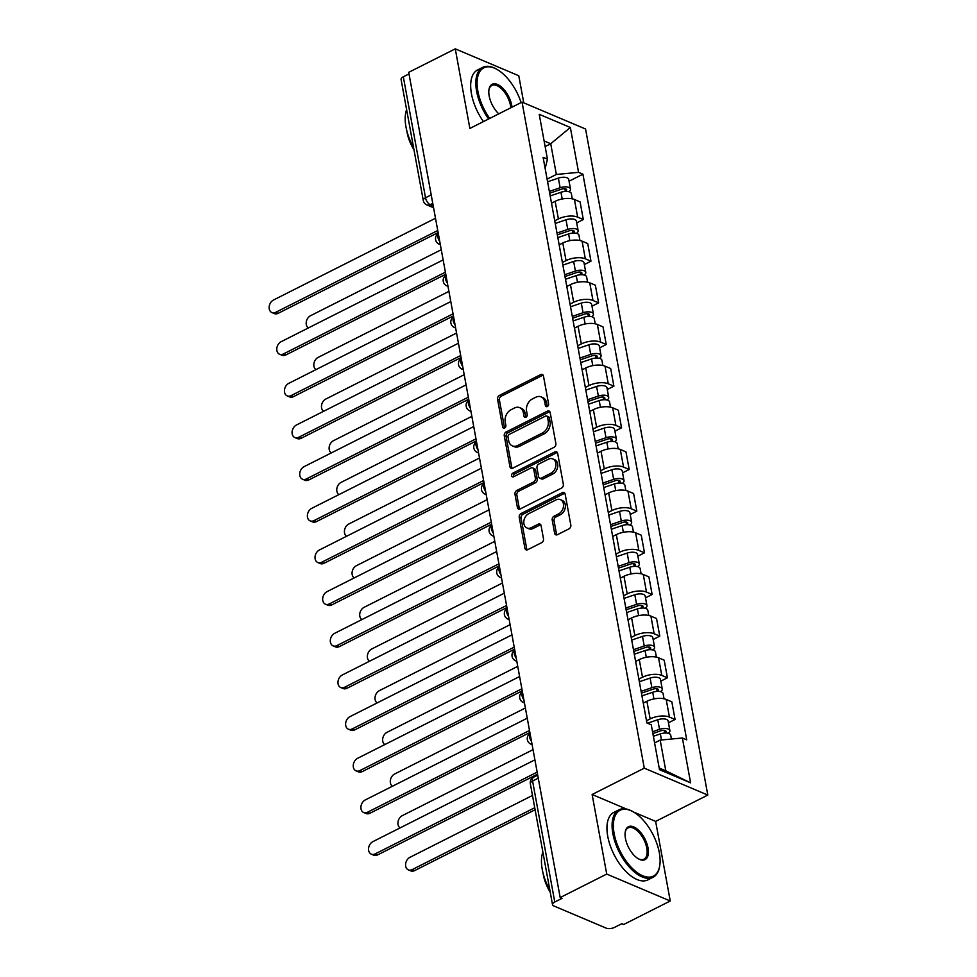 <?xml version="1.0" encoding="UTF-8"?>
<svg xmlns="http://www.w3.org/2000/svg" width="977" height="977" viewBox="0 0 977 977"><rect width="100%" height="100%" fill="white"/><g stroke="black" fill="none" stroke-linecap="round" stroke-linejoin="round"><path stroke-width="1.47" d="M547.315 406.542A2.076 1.551 -67 0 0 548.585 403.892L543.468 376.035A2.968 2.21 -67 0 0 542.333 374.472A2.968 2.21 -67 0 0 540.696 374.582L499.369 395.441A2.968 2.21 -67 0 0 497.549 399.227L502.666 427.071A2.076 1.551 -67 0 0 505.878 425.447L505.219 421.844A9.501 7.095 -67 0 1 511.02 409.754L514.464 408.007A9.501 7.095 -67 0 1 519.715 407.653A9.501 7.095 -67 0 1 523.354 412.685L524.014 416.3A2.076 1.551 -67 0 0 527.226 414.675L526.566 411.073A9.501 7.095 -67 0 1 532.38 398.97L535.823 397.236A9.501 7.095 -67 0 1 541.063 396.87A9.501 7.095 -67 0 1 544.702 401.913L545.374 405.516A2.076 1.551 -67 0 0 547.315 406.542A2.076 1.551 -67 0 1 547.218 406.298L545.374 405.516M554.631 533.234A2.968 2.21 -67 0 0 555.779 534.81A2.968 2.21 -67 0 0 557.415 534.7L569.005 528.85A2.968 2.21 -67 0 0 570.824 525.064L565.146 494.13A2.968 2.21 -67 0 0 564.01 492.567A2.968 2.21 -67 0 0 562.373 492.677L521.046 513.536A2.968 2.21 -67 0 0 519.227 517.309L524.905 548.244A2.968 2.21 -67 0 0 526.041 549.819A2.968 2.21 -67 0 0 527.678 549.709L541.685 542.638A2.968 2.21 -67 0 0 543.505 538.864L541.075 525.626A2.968 2.21 -67 0 0 539.927 524.051A2.968 2.21 -67 0 0 538.29 524.16L531.354 527.665A7.938 5.923 -67 0 1 526.969 527.959A7.938 5.923 -67 0 1 523.855 521.071A7.938 5.923 -67 0 1 528.777 513.646L555.986 499.906A7.938 5.923 -67 0 1 560.371 499.613A7.938 5.923 -67 0 1 563.473 506.501A7.938 5.923 -67 0 1 558.551 513.926L554.02 516.222A2.968 2.21 -67 0 0 552.2 519.996L554.631 533.234L556.487 534.028A2.968 2.21 -67 0 0 556.829 534.908M644.283 768.166L592.123 794.496L606.729 874.073L560.175 897.57L408.716 72.347L455.27 48.85L469.876 128.439L522.036 102.109L644.283 768.166L707.8 795.07L585.565 129.013L522.036 102.109M554.044 447.319A2.968 2.21 -67 0 0 555.864 443.546L550.185 412.612A2.968 2.21 -67 0 0 549.05 411.036A2.968 2.21 -67 0 0 547.401 411.146L506.074 432.005A2.968 2.21 -67 0 0 504.266 435.791L509.945 466.725A2.968 2.21 -67 0 0 511.081 468.301A2.968 2.21 -67 0 0 512.717 468.178L554.044 447.319M557.659 453.377L563.338 484.311A2.968 2.21 -67 0 1 561.531 488.085L520.204 508.944A2.968 2.21 -67 0 1 518.555 509.054A2.968 2.21 -67 0 1 517.419 507.49L514.989 494.252A2.968 2.21 -67 0 1 516.809 490.466L533.564 482.003A2.968 2.21 -67 0 0 535.384 478.229L533.772 469.448A2.968 2.21 -67 0 0 532.636 467.873A2.968 2.21 -67 0 0 530.987 467.983L513.548 476.788A2.076 1.551 -67 0 1 512.864 473.124L554.887 451.911A2.968 2.21 -67 0 1 556.524 451.801A2.968 2.21 -67 0 1 557.659 453.377M606.729 874.073L670.246 900.989L623.705 924.486L621.848 923.692L614.594 927.356A6.045 2.662 169.6 0 1 606.216 928.15L553.8 905.948A6.045 2.662 169.6 0 1 552.53 904.678L530.328 783.701A6.045 2.662 -10.4 0 1 532.575 781.038L554.777 902.015A6.045 2.662 169.6 0 0 552.53 904.678M523.757 102.841L518.787 75.754L455.27 48.85M670.246 900.989L655.64 821.401L707.8 795.07M560.175 897.57L562.031 898.364L554.777 902.015M431.211 194.899L425.52 197.769A6.045 2.662 -10.4 0 0 423.273 200.432L401.071 79.455A6.045 2.662 -10.4 0 1 403.318 76.792L425.52 197.769A6.045 3.016 63.2 0 0 430.21 204.681L433.238 205.964M409.009 73.922L403.318 76.792M554.753 220.79L558.392 218.946A13.91 6.118 -10.4 0 1 577.663 217.126L574.439 199.503A13.91 6.118 169.6 0 0 555.156 201.323L551.516 203.167M574.439 199.503L580.082 201.897L583.318 219.52L576.699 222.866M577.663 217.126L583.318 219.52M584.344 264.523L590.963 261.189L587.727 243.554L582.084 241.16A13.91 6.118 169.6 0 0 562.801 242.992L559.162 244.824M562.398 262.447L566.037 260.615A13.91 6.118 -10.4 0 1 585.321 258.795L590.963 261.189M591.989 306.192L598.608 302.846L595.372 285.223L589.729 282.829A13.91 6.118 169.6 0 0 570.446 284.649L566.807 286.481M570.043 304.116L573.682 302.272A13.91 6.118 -10.4 0 1 592.966 300.452L598.608 302.846M599.634 347.849L606.253 344.502L603.017 326.88L597.374 324.486A13.91 6.118 169.6 0 0 578.091 326.306L574.452 328.15M577.688 345.773L581.327 343.941A13.91 6.118 -10.4 0 1 600.611 342.109L606.253 344.502M607.279 389.505L613.898 386.171L610.674 368.537L605.019 366.155A13.91 6.118 169.6 0 0 585.736 367.975L582.097 369.807M585.333 387.442L588.972 385.597A13.91 6.118 -10.4 0 1 608.256 383.778L613.898 386.171M614.924 431.175L621.555 427.828L618.319 410.206L612.664 407.812A13.91 6.118 169.6 0 0 593.381 409.632L589.742 411.476M592.978 429.098L596.617 427.267A13.91 6.118 -10.4 0 1 615.901 425.435L621.555 427.828M622.569 472.831L629.2 469.497L625.964 451.862L620.31 449.469A13.91 6.118 169.6 0 0 601.038 451.301L597.387 453.133M600.623 470.755L604.262 468.923A13.91 6.118 -10.4 0 1 623.546 467.104L629.2 469.497M630.226 514.5L636.845 511.154L633.609 493.532L627.955 491.138A13.91 6.118 169.6 0 0 608.683 492.958L605.044 494.802M608.268 512.424L611.92 510.58A13.91 6.118 -10.4 0 1 631.191 508.761L636.845 511.154M637.871 556.157L644.49 552.811L641.254 535.188L635.6 532.795A13.91 6.118 169.6 0 0 616.328 534.627L612.689 536.458M615.925 554.081L619.565 552.249A13.91 6.118 -10.4 0 1 638.836 550.43L644.49 552.811M645.516 597.826L652.135 594.48L648.899 576.857L643.257 574.464A13.91 6.118 169.6 0 0 623.973 576.283L620.334 578.115M623.57 595.75L627.21 593.906A13.91 6.118 -10.4 0 1 646.481 592.086L652.135 594.48M653.161 639.483L659.78 636.137L656.544 618.514L650.902 616.121A13.91 6.118 169.6 0 0 631.618 617.94L627.979 619.784M631.215 637.407L634.855 635.575A13.91 6.118 -10.4 0 1 654.138 633.743L659.78 636.137M660.806 681.14L667.425 677.806L664.189 660.171L658.547 657.79A13.91 6.118 169.6 0 0 639.263 659.609L635.624 661.441M638.86 679.076L642.5 677.232A13.91 6.118 -10.4 0 1 661.783 675.412L667.425 677.806M668.451 722.809L675.07 719.463L671.834 701.84L666.192 699.447A13.91 6.118 169.6 0 0 646.908 701.266L643.269 703.11M646.505 720.733L650.145 718.901A13.91 6.118 -10.4 0 1 669.428 717.069L675.07 719.463M547.108 179.133L556.353 174.456L550.723 143.741L544.104 140.944M545.142 146.562L550.723 143.741L570.336 127.486L578.567 172.355L556.353 174.456M545.154 168.484L547.45 159.178L539.219 114.309L570.336 127.486M659.194 768.007L665.813 770.804L660.171 740.102L682.386 738.001L686.733 739.845L582.927 174.199L578.567 172.355M682.386 738.001L690.617 782.858L659.499 769.681L651.268 724.824L646.921 722.98L543.102 157.334L547.45 159.178M592.123 794.496L626.526 809.066M633.755 812.131L655.64 821.401M660.171 740.102L654.59 742.911M569.054 181.197L582.927 174.199M665.813 770.804L690.617 782.858M547.218 406.298L546.558 402.695A9.501 7.095 -67 0 0 542.919 397.663L541.063 396.87M519.715 407.653L521.559 408.435A9.501 7.095 -67 0 1 525.211 413.479L525.87 417.081A2.076 1.551 -67 0 0 525.931 417.338M543.127 375.156A2.968 2.21 -67 0 0 542.54 375.363L501.213 396.222A2.968 2.21 -67 0 0 499.406 400.008L504.511 427.853A2.076 1.551 -67 0 0 504.584 428.109M549.843 411.72A2.968 2.21 -67 0 0 549.257 411.928L507.93 432.799A2.968 2.21 -67 0 0 506.11 436.572L511.789 467.507A2.968 2.21 -67 0 0 512.131 468.386M547.499 417.118A2.076 1.551 -67 0 0 545.557 416.092L509.273 434.399A2.076 1.551 -67 0 0 508.003 437.049L508.699 440.847A9.501 7.095 -67 0 0 512.351 445.891A9.501 7.095 -67 0 0 517.59 445.536L542.382 433.019A9.501 7.095 -67 0 0 548.195 420.916L547.499 417.118L549.355 417.9A2.076 1.551 -67 0 0 548.549 416.8L546.705 416.019M512.351 445.891L514.195 446.672A9.501 7.095 -67 0 0 519.446 446.318L517.59 445.536M549.355 417.9L550.051 421.698A9.501 7.095 -67 0 1 544.238 433.8L519.446 446.318M532.636 467.873L534.48 468.655A2.968 2.21 -67 0 1 535.628 470.23L537.228 479.011A2.968 2.21 -67 0 1 535.42 482.785L518.653 491.248A2.968 2.21 -67 0 0 516.845 495.034L519.275 508.272A2.968 2.21 -67 0 0 519.617 509.151M557.33 452.485A2.968 2.21 -67 0 0 556.743 452.693L514.72 473.906A2.076 1.551 -67 0 0 513.511 476.8M550.955 473.222A7.938 5.923 -67 0 0 555.876 465.797A7.938 5.923 -67 0 0 552.774 458.909A7.938 5.923 -67 0 0 548.39 459.202L538.803 464.038A2.968 2.21 -67 0 0 536.984 467.824L538.596 476.605A2.968 2.21 -67 0 0 539.731 478.18A2.968 2.21 -67 0 0 541.368 478.071L550.955 473.222L552.811 474.016A7.938 5.923 -67 0 0 557.72 466.579A7.938 5.923 -67 0 0 554.618 459.691L552.774 458.909M539.731 478.18L541.588 478.962A2.968 2.21 -67 0 0 543.224 478.852L541.368 478.071M552.811 474.016L543.224 478.852M560.371 499.613L562.215 500.395A7.938 5.923 -67 0 1 565.317 507.283A7.938 5.923 -67 0 1 560.407 514.72L555.876 517.004A2.968 2.21 -67 0 0 554.057 520.79L556.487 534.028M526.969 527.959L528.813 528.752A7.938 5.923 -67 0 0 533.198 528.447L531.354 527.665M540.733 524.734A2.968 2.21 -67 0 0 540.147 524.942L533.198 528.447M564.804 493.251A2.968 2.21 -67 0 0 564.217 493.458L522.89 514.317A2.968 2.21 -67 0 0 521.083 518.103L526.75 549.037A2.968 2.21 -67 0 0 527.091 549.917M550.185 195.937L560.957 192.274A7.56 3.322 -10.4 0 1 571.325 193.58L572.29 198.844M549.685 193.19L561.653 189.123A3.627 1.6 -10.4 0 1 566.623 189.758A3.627 1.6 -10.4 0 1 565.28 191.345L565.292 191.431M441.274 249.709L310.539 315.705A6.949 5.19 -67 0 0 306.302 321.787A6.949 5.19 -67 0 0 308.366 327.942M549.355 191.407L560.126 187.743A7.56 3.322 -10.4 0 1 570.495 189.049A7.56 3.322 -10.4 0 1 568.822 191.7M547.596 181.783L558.368 178.119A7.56 3.322 -10.4 0 1 568.724 179.426L570.495 189.049M564.804 188.744L565.451 191.419M438.123 232.575L278.164 313.324A6.949 5.19 113 0 1 274.317 313.58L271.911 312.567A6.949 5.19 -67 0 0 275.758 312.298L437.745 230.523M435.498 218.25L273.499 300.012A6.949 5.19 -67 0 0 269.2 306.534A6.949 5.19 -67 0 0 271.911 312.567M557.83 237.606L568.602 233.943A7.56 3.322 -10.4 0 1 578.97 235.249L579.935 240.501M557.33 234.859L569.298 230.792A3.627 1.6 -10.4 0 1 574.268 231.415A3.627 1.6 -10.4 0 1 572.925 233.014L572.937 233.1M448.919 291.378L318.184 357.362A6.949 5.19 -67 0 0 313.947 363.444A6.949 5.19 -67 0 0 316.011 369.599M557 233.063L567.771 229.4A7.56 3.322 -10.4 0 1 578.14 230.706A7.56 3.322 -10.4 0 1 576.467 233.356M555.241 223.452L566.013 219.788A7.56 3.322 -10.4 0 1 576.369 221.095L578.14 230.706M572.449 230.401L573.096 233.088M565.475 279.263L576.247 275.599A7.56 3.322 -10.4 0 1 586.615 276.906L587.58 282.158M564.975 276.515L576.943 272.449A3.627 1.6 -10.4 0 1 581.913 273.071A3.627 1.6 -10.4 0 1 580.57 274.671L580.582 274.757M456.564 333.035L325.829 399.031A6.949 5.19 -67 0 0 321.592 405.113A6.949 5.19 -67 0 0 323.656 411.268M564.645 274.72L575.416 271.069A7.56 3.322 -10.4 0 1 585.785 272.363A7.56 3.322 -10.4 0 1 584.112 275.025M562.886 265.109L573.658 261.445A7.56 3.322 -10.4 0 1 584.014 262.752L585.785 272.363M580.094 272.058L580.741 274.745M445.768 274.232L285.809 354.981A6.949 5.19 113 0 1 281.962 355.249L279.556 354.224A6.949 5.19 -67 0 0 283.403 353.967L445.402 272.192M443.143 259.906L281.144 341.681A6.949 5.19 -67 0 0 276.845 348.191A6.949 5.19 -67 0 0 279.556 354.224M453.413 315.901L293.454 396.65A6.949 5.19 113 0 1 289.619 396.906L287.201 395.893A6.949 5.19 -67 0 0 291.048 395.624L453.047 313.849M450.788 301.563L288.789 383.338A6.949 5.19 -67 0 0 284.49 389.847A6.949 5.19 -67 0 0 287.201 395.893M521.095 102.585A36.882 18.404 63.2 0 0 496.34 69.049A36.882 18.404 63.2 0 0 477.875 91.179A36.882 18.404 63.2 0 0 489.709 118.425M488.585 118.986A37.798 18.856 -116.8 0 1 476.617 91.301A37.798 18.856 -116.8 0 1 482.736 67.364A37.798 18.856 -116.8 0 1 495.547 68.622L496.34 69.049M498.783 113.845A18.441 9.208 -116.8 0 1 489.172 95.966A18.441 9.208 -116.8 0 1 488.952 89.676A18.441 9.208 -116.8 0 1 499.931 85.829A18.441 9.208 -116.8 0 1 511.777 105.528A18.441 9.208 -116.8 0 1 512.021 107.165M510.812 107.775A17.537 8.756 63.2 0 0 510.519 105.65A17.537 8.756 63.2 0 0 502.63 89.908A17.537 8.756 63.2 0 0 491.871 85.451A17.537 8.756 63.2 0 0 488.891 90.14M413.613 147.747A37.798 18.856 -116.8 0 1 405.98 126.949A37.798 18.856 -116.8 0 1 406.615 109.668M413.979 149.786A27.209 13.58 -116.8 0 1 407.079 132.42A27.209 13.58 -116.8 0 1 406.823 130.784M483.432 121.588A37.798 18.856 -116.8 0 1 471.476 93.89A37.798 18.856 -116.8 0 1 477.594 69.953L482.736 67.364M614.142 833.613A36.882 18.404 63.2 0 0 637.822 873.023A36.882 18.404 63.2 0 0 659.793 865.329A36.882 18.404 63.2 0 0 659.328 852.75A36.882 18.404 63.2 0 0 632.607 811.484A36.882 18.404 63.2 0 0 614.142 833.613M659.793 865.329L659.658 866.233A37.798 18.856 -116.8 0 1 653.063 877.273A37.798 18.856 -116.8 0 1 629.872 867.661A37.798 18.856 -116.8 0 1 612.884 833.735A37.798 18.856 -116.8 0 1 619.003 809.799A37.798 18.856 -116.8 0 1 631.801 811.057L632.607 811.484M625.439 838.4A18.441 9.208 -116.8 0 1 625.207 832.111A18.441 9.208 -116.8 0 1 636.198 828.264A18.441 9.208 -116.8 0 1 648.032 847.975A18.441 9.208 -116.8 0 1 638.799 859.039A18.441 9.208 -116.8 0 1 625.439 838.4M638.396 858.807A17.537 8.756 63.2 0 0 643.941 859.198A17.537 8.756 63.2 0 0 646.774 848.085A17.537 8.756 63.2 0 0 638.897 832.343A17.537 8.756 63.2 0 0 628.138 827.885A17.537 8.756 63.2 0 0 625.146 832.575M549.868 890.181A37.798 18.856 -116.8 0 1 542.247 869.396A37.798 18.856 -116.8 0 1 542.882 852.103M550.246 892.221A27.209 13.58 -116.8 0 1 543.346 874.855A27.209 13.58 -116.8 0 1 543.078 873.218M653.063 877.273L647.922 879.874A37.798 18.856 -116.8 0 1 624.718 870.251A37.798 18.856 -116.8 0 1 607.743 836.336A37.798 18.856 -116.8 0 1 613.861 812.4L619.003 809.799M573.133 320.932L583.904 317.269A7.56 3.322 -10.4 0 1 594.26 318.575L595.225 323.827M572.62 318.184L584.588 314.118A3.627 1.6 -10.4 0 1 589.558 314.741A3.627 1.6 -10.4 0 1 588.215 316.34L588.227 316.414M464.209 374.704L333.475 440.688A6.949 5.19 -67 0 0 329.237 446.77A6.949 5.19 -67 0 0 331.301 452.925M572.29 316.389L583.061 312.725A7.56 3.322 -10.4 0 1 593.43 314.032A7.56 3.322 -10.4 0 1 591.757 316.682M570.531 306.778L581.303 303.114A7.56 3.322 -10.4 0 1 591.659 304.421L593.43 314.032M587.739 313.727L588.386 316.414M580.778 362.589L591.549 358.925A7.56 3.322 -10.4 0 1 601.905 360.232L602.87 365.483M580.265 359.841L592.233 355.775A3.627 1.6 -10.4 0 1 597.203 356.397A3.627 1.6 -10.4 0 1 595.86 357.997L595.872 358.083M471.854 416.361L341.132 482.357A6.949 5.19 -67 0 0 336.882 488.439A6.949 5.19 -67 0 0 338.946 494.582M579.935 358.046L590.706 354.382A7.56 3.322 -10.4 0 1 601.075 355.689A7.56 3.322 -10.4 0 1 599.414 358.339M578.176 348.435L588.948 344.771A7.56 3.322 -10.4 0 1 599.316 346.078L601.075 355.689M595.384 355.384L596.031 358.07M588.423 404.246L599.194 400.594A7.56 3.322 -10.4 0 1 609.55 401.889L610.515 407.153M587.922 401.498L599.878 397.431A3.627 1.6 -10.4 0 1 604.861 398.066A3.627 1.6 -10.4 0 1 603.505 399.654L603.53 399.74M479.499 458.03L348.777 524.014A6.949 5.19 -67 0 0 344.539 530.096A6.949 5.19 -67 0 0 346.591 536.251M587.592 399.715L598.364 396.051A7.56 3.322 -10.4 0 1 608.72 397.358A7.56 3.322 -10.4 0 1 607.059 400.008M585.821 390.092L596.593 386.44A7.56 3.322 -10.4 0 1 606.961 387.735L608.72 397.358M603.029 397.053L603.688 399.727M461.059 357.558L301.099 438.307A6.949 5.19 113 0 1 297.264 438.563L294.859 437.549A6.949 5.19 -67 0 0 298.693 437.293L460.692 355.518M458.433 343.232L296.434 425.007A6.949 5.19 -67 0 0 292.135 431.516A6.949 5.19 -67 0 0 294.859 437.549M468.716 399.227L308.744 479.976A6.949 5.19 113 0 1 304.909 480.232L302.504 479.206A6.949 5.19 -67 0 0 306.338 478.95L468.337 397.175M466.078 384.889L304.079 466.664A6.949 5.19 -67 0 0 299.78 473.173A6.949 5.19 -67 0 0 302.504 479.206M476.361 440.883L316.389 521.633A6.949 5.19 113 0 1 312.555 521.889L310.149 520.875A6.949 5.19 -67 0 0 313.983 520.607L475.982 438.844M473.723 426.558L311.736 508.333A6.949 5.19 -67 0 0 307.425 514.842A6.949 5.19 -67 0 0 310.149 520.875M596.068 445.915L606.839 442.251A7.56 3.322 -10.4 0 1 617.195 443.558L618.16 448.809M595.567 443.167L607.523 439.1A3.627 1.6 -10.4 0 1 612.506 439.723A3.627 1.6 -10.4 0 1 611.15 441.323L611.175 441.409M487.144 499.687L356.422 565.683A6.949 5.19 -67 0 0 352.184 571.753A6.949 5.19 -67 0 0 354.248 577.908M595.237 441.372L606.009 437.708A7.56 3.322 -10.4 0 1 616.365 439.015A7.56 3.322 -10.4 0 1 614.704 441.665M593.466 431.761L604.238 428.097A7.56 3.322 -10.4 0 1 614.606 429.404L616.365 439.015M610.674 438.71L611.333 441.396M484.006 482.54L324.034 563.289A6.949 5.19 113 0 1 320.2 563.558L317.794 562.532A6.949 5.19 -67 0 0 321.628 562.276L483.627 480.501M481.368 468.215L319.381 549.99A6.949 5.19 -67 0 0 315.07 556.499A6.949 5.19 -67 0 0 317.794 562.532M603.713 487.572L614.484 483.908A7.56 3.322 -10.4 0 1 624.853 485.215L625.817 490.478M603.212 484.824L615.168 480.757A3.627 1.6 -10.4 0 1 620.151 481.392A3.627 1.6 -10.4 0 1 618.807 482.98L618.82 483.065M494.802 541.343L364.067 607.34A6.949 5.19 -67 0 0 359.829 613.422A6.949 5.19 -67 0 0 361.893 619.577M602.882 483.029L613.654 479.377A7.56 3.322 -10.4 0 1 624.01 480.672A7.56 3.322 -10.4 0 1 622.349 483.334M601.111 473.418L611.883 469.754A7.56 3.322 -10.4 0 1 622.251 471.061L624.01 480.672M618.319 480.379L618.978 483.053M491.651 524.209L331.692 604.958A6.949 5.19 113 0 1 327.845 605.215L325.439 604.201A6.949 5.19 -67 0 0 329.273 603.933L491.272 522.158M489.025 509.872L327.026 591.647A6.949 5.19 -67 0 0 322.715 598.168A6.949 5.19 -67 0 0 325.439 604.201M611.358 529.241L622.129 525.577A7.56 3.322 -10.4 0 1 632.498 526.884L633.462 532.135M610.857 526.493L622.825 522.426A3.627 1.6 -10.4 0 1 627.796 523.049A3.627 1.6 -10.4 0 1 626.452 524.649L626.465 524.722M502.447 583.013L371.712 648.997A6.949 5.19 -67 0 0 367.474 655.078A6.949 5.19 -67 0 0 369.538 661.234M610.527 524.698L621.299 521.034A7.56 3.322 -10.4 0 1 631.655 522.341A7.56 3.322 -10.4 0 1 629.994 524.991M608.756 515.087L619.528 511.423A7.56 3.322 -10.4 0 1 629.896 512.73L631.655 522.341M625.964 522.036L626.623 524.722M499.296 565.866L339.337 646.615A6.949 5.19 113 0 1 335.49 646.884L333.084 645.858A6.949 5.19 -67 0 0 336.918 645.602L498.917 563.827M496.67 551.541L334.671 633.316A6.949 5.19 -67 0 0 330.36 639.825A6.949 5.19 -67 0 0 333.084 645.858M619.003 570.898L629.774 567.234A7.56 3.322 -10.4 0 1 640.143 568.541L641.107 573.792M618.502 568.15L630.47 564.083A3.627 1.6 -10.4 0 1 635.441 564.706A3.627 1.6 -10.4 0 1 634.097 566.306L634.11 566.391M510.092 624.669L379.357 690.666A6.949 5.19 -67 0 0 375.119 696.748A6.949 5.19 -67 0 0 377.183 702.903M618.172 566.355L628.944 562.703A7.56 3.322 -10.4 0 1 639.312 563.998A7.56 3.322 -10.4 0 1 637.639 566.66M616.414 556.743L627.185 553.08A7.56 3.322 -10.4 0 1 637.541 554.386L639.312 563.998M633.621 563.692L634.268 566.379M506.941 607.535L346.982 688.284A6.949 5.19 113 0 1 343.135 688.541L340.729 687.527A6.949 5.19 -67 0 0 344.576 687.258L506.562 605.484M504.315 593.198L342.316 674.973A6.949 5.19 -67 0 0 338.018 681.482A6.949 5.19 -67 0 0 340.729 687.527M626.648 612.567L637.419 608.903A7.56 3.322 -10.4 0 1 647.788 610.21L648.752 615.461M626.147 609.819L638.115 605.752A3.627 1.6 -10.4 0 1 643.086 606.375A3.627 1.6 -10.4 0 1 641.742 607.975L641.755 608.048M517.737 666.338L387.002 732.323A6.949 5.19 -67 0 0 382.764 738.404A6.949 5.19 -67 0 0 384.828 744.559M625.817 608.024L636.589 604.36A7.56 3.322 -10.4 0 1 646.957 605.667A7.56 3.322 -10.4 0 1 645.284 608.317M624.059 598.4L634.83 594.749A7.56 3.322 -10.4 0 1 645.186 596.055L646.957 605.667M641.266 605.361L641.913 608.048M514.586 649.192L354.627 729.941A6.949 5.19 113 0 1 350.78 730.198L348.374 729.184A6.949 5.19 -67 0 0 352.221 728.927L514.22 647.153M511.96 634.867L349.961 716.642A6.949 5.19 -67 0 0 345.663 723.151A6.949 5.19 -67 0 0 348.374 729.184M634.293 654.224L645.064 650.56A7.56 3.322 -10.4 0 1 655.433 651.867L656.397 657.118M633.792 651.476L645.76 647.409A3.627 1.6 -10.4 0 1 650.731 648.032A3.627 1.6 -10.4 0 1 649.387 649.632L649.4 649.717M525.382 707.995L394.647 773.992A6.949 5.19 -67 0 0 390.409 780.073A6.949 5.19 -67 0 0 392.473 786.216M633.462 649.681L644.234 646.017A7.56 3.322 -10.4 0 1 654.602 647.324A7.56 3.322 -10.4 0 1 652.929 649.974M631.704 640.069L642.475 636.406A7.56 3.322 -10.4 0 1 652.831 637.712L654.602 647.324M648.911 647.018L649.558 649.705M522.231 690.861L362.272 771.598A6.949 5.19 113 0 1 358.437 771.867L356.019 770.841A6.949 5.19 -67 0 0 359.866 770.584L521.865 688.809M519.605 676.524L357.606 758.299A6.949 5.19 -67 0 0 353.308 764.808A6.949 5.19 -67 0 0 356.019 770.841M641.95 695.88L652.721 692.229A7.56 3.322 -10.4 0 1 663.078 693.523L664.042 698.787M641.437 693.133L653.405 689.066A3.627 1.6 -10.4 0 1 658.376 689.701A3.627 1.6 -10.4 0 1 657.033 691.289L657.045 691.374M533.027 749.664L402.292 815.648A6.949 5.19 -67 0 0 398.054 821.73A6.949 5.19 -67 0 0 400.118 827.885M641.107 691.35L651.879 687.686A7.56 3.322 -10.4 0 1 662.247 688.993A7.56 3.322 -10.4 0 1 660.586 691.643M639.349 681.726L650.12 678.075A7.56 3.322 -10.4 0 1 660.476 679.369L662.247 688.993M656.556 688.687L657.203 691.362M529.876 732.518L369.917 813.267A6.949 5.19 113 0 1 366.082 813.523L363.676 812.51A6.949 5.19 -67 0 0 367.511 812.241L529.51 730.478M527.25 718.193L365.251 799.955A6.949 5.19 -67 0 0 360.953 806.477A6.949 5.19 -67 0 0 363.676 812.51M653.369 736.267L660.367 733.886A7.56 3.322 -10.4 0 1 670.723 735.192L671.431 739.027M652.868 733.519L661.05 730.735A3.627 1.6 -10.4 0 1 666.021 731.358A3.627 1.6 -10.4 0 1 664.678 732.958L664.69 733.043M532.489 795.449L409.949 857.317A6.949 5.19 -67 0 0 405.638 863.827A6.949 5.19 -67 0 0 408.362 869.86A6.949 5.19 -67 0 0 412.196 869.591L534.737 807.735M652.538 731.724L659.524 729.343A7.56 3.322 -10.4 0 1 669.892 730.649A7.56 3.322 -10.4 0 1 668.231 733.3M647.495 723.224L657.765 719.731A7.56 3.322 -10.4 0 1 668.134 721.038L669.892 730.649M535.115 809.786L414.602 870.617A6.949 5.19 113 0 1 410.767 870.873L408.362 869.86M664.201 730.344L664.848 733.031M537.533 774.175L377.562 854.924A6.949 5.19 113 0 1 373.727 855.193L371.321 854.167A6.949 5.19 -67 0 0 375.156 853.91L537.155 772.135M534.895 759.85L372.896 841.624A6.949 5.19 -67 0 0 368.598 848.134A6.949 5.19 -67 0 0 371.321 854.167M432.774 203.387L430.21 204.681A6.045 4.519 -67 0 1 426.864 204.914L433.568 207.747M661.783 675.412L658.547 657.79M654.138 633.743L650.902 616.121M646.481 592.086L643.257 574.464M638.836 550.43L635.6 532.795M631.191 508.761L627.955 491.138M623.546 467.104L620.31 449.469M615.901 425.435L612.664 407.812M608.256 383.778L605.019 366.155M600.611 342.109L597.374 324.486M592.966 300.452L589.729 282.829M585.321 258.795L582.084 241.16M669.428 717.069L666.192 699.447M650.145 718.901L646.908 701.266M642.5 677.232L639.263 659.609M634.855 635.575L631.618 617.94M627.21 593.906L623.973 576.283M619.565 552.249L616.328 534.627M611.92 510.58L608.683 492.958M604.262 468.923L601.038 451.301M596.617 427.267L593.381 409.632M588.972 385.597L585.736 367.975M581.327 343.941L578.091 326.306M573.682 302.272L570.446 284.649M566.037 260.615L562.801 242.992M558.392 218.946L555.156 201.323M438.319 233.65A6.045 3.016 63.2 0 0 439.76 241.514M440.309 244.47A6.045 4.519 113 0 1 439.198 244.213L440.346 244.702M445.964 275.306A6.045 3.016 63.2 0 0 447.417 283.171M453.609 316.975A6.045 3.016 63.2 0 0 455.062 324.828M461.266 358.632A6.045 3.016 63.2 0 0 462.707 366.497M468.911 400.301A6.045 3.016 63.2 0 0 470.352 408.154M476.556 441.958A6.045 3.016 63.2 0 0 477.997 449.823M484.201 483.615A6.045 3.016 63.2 0 0 485.642 491.48M491.846 525.284A6.045 3.016 63.2 0 0 493.287 533.149M499.491 566.941A6.045 3.016 63.2 0 0 500.932 574.806M507.136 608.61A6.045 3.016 63.2 0 0 508.577 616.463M514.781 650.267A6.045 3.016 63.2 0 0 516.235 658.132M522.439 691.936A6.045 3.016 63.2 0 0 523.88 699.788M530.084 733.593A6.045 3.016 63.2 0 0 531.525 741.458M447.954 286.139A6.045 4.519 113 0 1 446.843 285.87L447.991 286.359M455.6 327.796A6.045 4.519 113 0 1 454.488 327.539L455.648 328.028M463.245 369.465A6.045 4.519 113 0 1 462.133 369.196L463.293 369.685M470.89 411.122A6.045 4.519 113 0 1 469.778 410.853L470.938 411.354M478.547 452.778A6.045 4.519 113 0 1 477.423 452.522L478.583 453.01M486.192 494.447A6.045 4.519 113 0 1 485.068 494.179L486.228 494.667M493.837 536.104A6.045 4.519 113 0 1 492.713 535.848L493.873 536.336M501.482 577.773A6.045 4.519 113 0 1 500.358 577.505L501.519 577.993M509.127 619.43A6.045 4.519 113 0 1 508.016 619.162L509.164 619.662M516.772 661.087A6.045 4.519 113 0 1 515.661 660.831L516.809 661.319M524.417 702.756A6.045 4.519 113 0 1 523.306 702.487L524.466 702.976M532.062 744.413A6.045 4.519 113 0 1 530.951 744.156L532.111 744.645M538.266 778.168L532.575 781.038A6.045 3.016 63.2 0 1 533.552 777.216A6.045 6.045 0 0 0 530.328 783.701M546.558 402.695L544.702 401.913M525.87 417.081L524.014 416.3M525.211 413.479L523.354 412.685M504.511 427.853L502.666 427.071M499.406 400.008L497.549 399.227M501.213 396.222L499.369 395.441M542.54 375.363L540.696 374.582M511.789 467.507L509.945 466.725M506.11 436.572L504.266 435.791M507.93 432.799L506.074 432.005M549.257 411.928L547.401 411.146M544.238 433.8L542.382 433.019M550.051 421.698L548.195 420.916M519.275 508.272L517.419 507.49M516.845 495.034L514.989 494.252M518.653 491.248L516.809 490.466M535.42 482.785L533.564 482.003M537.228 479.011L535.384 478.229M535.628 470.23L533.772 469.448M514.72 473.906L512.864 473.124M556.743 452.693L554.887 451.911M554.057 520.79L552.2 519.996M555.876 517.004L554.02 516.222M560.407 514.72L558.551 513.926M540.147 524.942L538.29 524.16M526.75 549.037L524.905 548.244M521.083 518.103L519.227 517.309M522.89 514.317L521.046 513.536M564.217 493.458L562.373 492.677M560.957 192.274L562.19 198.99M558.368 178.119L560.126 187.743M275.758 312.298L278.164 313.324M568.602 233.943L569.835 240.647M566.013 219.788L567.771 229.4M576.247 275.599L577.48 282.316M573.658 261.445L575.416 271.069M283.403 353.967L285.809 354.981M291.048 395.624L293.454 396.65M583.904 317.269L585.125 323.973M581.303 303.114L583.061 312.725M591.549 358.925L592.77 365.63M588.948 344.771L590.706 354.382M599.194 400.594L600.428 407.299M596.593 386.44L598.364 396.051M298.693 437.293L301.099 438.307M306.338 478.95L308.744 479.976M313.983 520.607L316.389 521.633M606.839 442.251L608.073 448.956M604.238 428.097L606.009 437.708M321.628 562.276L324.034 563.289M614.484 483.908L615.718 490.625M611.883 469.754L613.654 479.377M329.273 603.933L331.692 604.958M622.129 525.577L623.363 532.282M619.528 511.423L621.299 521.034M336.918 645.602L339.337 646.615M629.774 567.234L631.008 573.951M627.185 553.08L628.944 562.703M344.576 687.258L346.982 688.284M637.419 608.903L638.653 615.608M634.83 594.749L636.589 604.36M352.221 728.927L354.627 729.941M645.064 650.56L646.298 657.265M642.475 636.406L644.234 646.017M359.866 770.584L362.272 771.598M652.721 692.229L653.943 698.934M650.12 678.075L651.879 687.686M367.511 812.241L369.917 813.267M660.367 733.886L661.478 739.98M657.765 719.731L659.524 729.343M414.602 870.617L412.196 869.591M375.156 853.91L377.562 854.924M438.307 233.54A6.045 6.045 0 0 0 439.198 244.213M445.952 275.209A6.045 6.045 0 0 0 446.843 285.87M453.597 316.866A6.045 6.045 0 0 0 454.488 327.539M461.242 358.522A6.045 6.045 0 0 0 462.133 369.196M468.887 400.191A6.045 6.045 0 0 0 469.778 410.853M476.532 441.848A6.045 6.045 0 0 0 477.423 452.522M484.177 483.517A6.045 6.045 0 0 0 485.068 494.179M491.822 525.174A6.045 6.045 0 0 0 492.713 535.848M499.479 566.831A6.045 6.045 0 0 0 500.358 577.505M507.124 608.5A6.045 6.045 0 0 0 508.016 619.162M514.769 650.157A6.045 6.045 0 0 0 515.661 660.831M522.414 691.826A6.045 6.045 0 0 0 523.306 702.487M530.059 733.483A6.045 6.045 0 0 0 530.951 744.156M537.704 775.115L533.552 777.216M423.273 200.432A6.045 6.045 0 0 0 426.864 204.914"/></g></svg>

